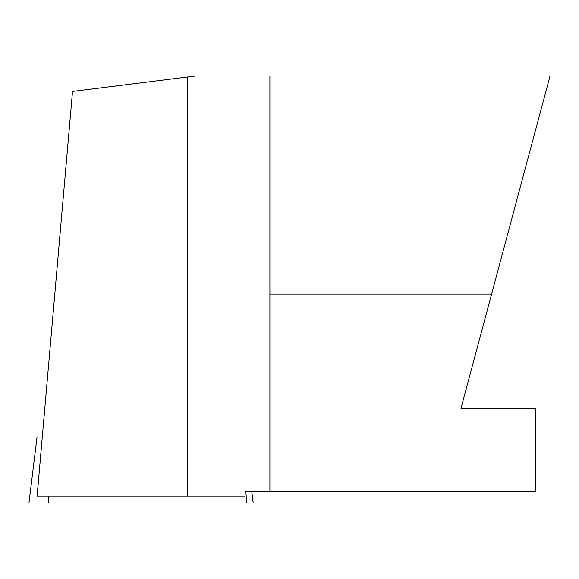 <?xml version="1.0" encoding="UTF-8"?>
<svg xmlns="http://www.w3.org/2000/svg" width="579" height="579" viewBox="0 0 579 579"><rect width="100%" height="100%" fill="white"/><g stroke="black" fill="none" stroke-linecap="round" stroke-linejoin="round"><path stroke-width="0.87" d="M187.509 496.051L245.026 496.051L245.026 491.397L535.828 491.397L535.828 408.311L461 408.311L550.05 75.965L195.724 75.965L72.527 91.431L37.121 496.051L187.509 496.051L187.509 77.231M48.303 496.051L48.737 503.035L246.582 503.035C254.999 503.035 254.999 503.035 246.582 503.035L28.95 503.035L253.182 503.035L251.749 491.397L263.51 491.397M269.901 491.397L269.901 294.081L491.607 294.081M269.901 75.965L269.901 294.081M48.737 503.035L28.95 503.035L37.049 437.08L42.281 437.08M246.582 503.035L245.872 491.397"/></g></svg>
